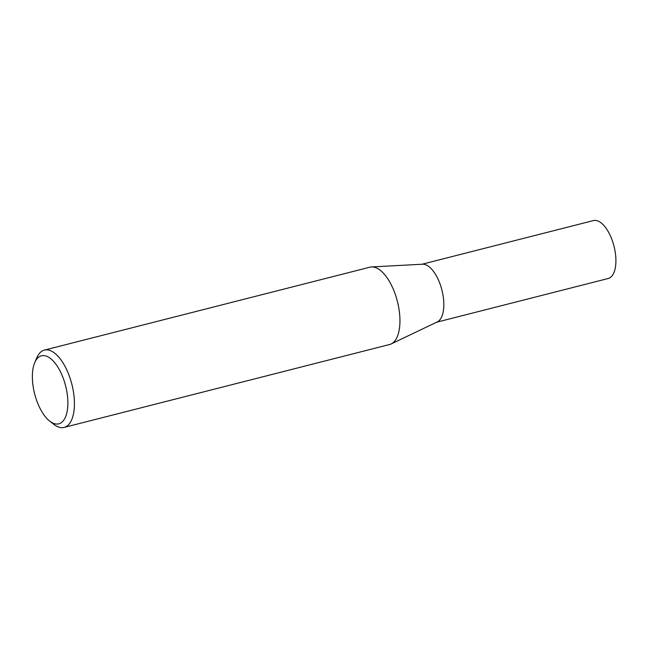 <?xml version="1.0" encoding="UTF-8"?>
<svg xmlns="http://www.w3.org/2000/svg" width="648" height="648" viewBox="0 0 648 648"><rect width="100%" height="100%" fill="white"/><g stroke="black" fill="none" stroke-linecap="round" stroke-linejoin="round"><path stroke-width="0.97" d="M34.741 362.605L36.774 357.842A39.893 18.176 75.7 0 1 44.404 350.098L369.919 267.187A39.893 18.176 75.7 0 1 371.547 266.936L422.553 264.222A29.889 13.616 75.7 0 1 440.737 285.971A29.889 13.616 75.7 0 1 437.254 321.926L391.165 343.942A39.893 18.176 75.7 0 1 389.618 344.509L64.095 427.421A39.893 18.176 75.7 0 1 53.703 424.27L49.637 421.062A35.105 15.998 -104.3 0 0 65.926 415.943A35.105 15.998 -104.3 0 0 64.241 381.113A35.105 15.998 -104.3 0 0 34.741 362.605A35.105 15.998 -104.3 0 0 35.996 398.512A35.105 15.998 -104.3 0 0 49.637 421.062M421.929 264.263L593.422 220.579A29.889 13.616 75.7 0 1 612.822 242.133A29.889 13.616 75.7 0 1 608.172 278.51L436.687 322.194M371.547 266.936A39.893 18.176 75.7 0 1 395.815 295.958A39.893 18.176 75.7 0 1 391.165 343.942M44.404 350.098A39.893 18.176 75.7 0 1 70.3 378.869A39.893 18.176 75.7 0 1 64.095 427.421"/></g></svg>
